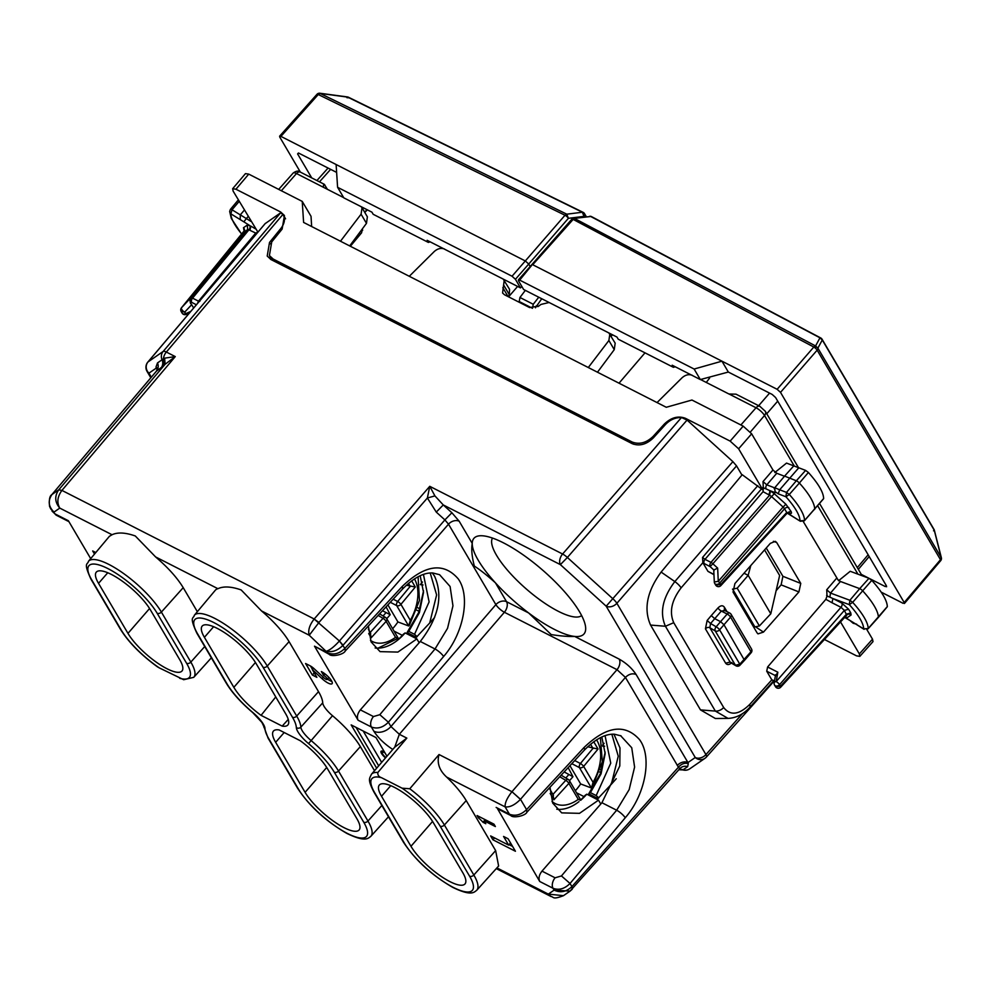<?xml version="1.0" encoding="UTF-8"?>
<svg xmlns="http://www.w3.org/2000/svg" width="991" height="991" viewBox="0 0 991 991"><rect width="100%" height="100%" fill="white"/><g stroke="black" fill="none" stroke-linecap="round" stroke-linejoin="round"><path stroke-width="1.49" d="M300.236 740.711L279.115 729.933A37.262 10.765 41 0 0 273.442 731.073A37.262 10.765 41 0 0 275.659 742.309L305.092 792.329A37.262 10.765 41 0 0 334.178 821.663A37.262 10.765 41 0 0 359.126 829.975A37.262 10.765 41 0 0 356.909 818.739L327.464 768.719A37.262 10.765 41 0 0 300.236 740.711M261.067 715.353A37.262 10.765 41 0 1 233.839 687.333L204.406 637.324A37.262 10.765 41 0 1 202.189 626.077A37.262 10.765 41 0 1 227.125 634.389A37.262 10.765 41 0 1 256.211 663.735L285.643 713.743A37.262 10.765 41 0 1 287.861 724.991A37.262 10.765 41 0 1 282.2 726.118L261.067 715.353L275.758 696.946M282.2 726.118L288.257 719.404M329.285 654.357A8.101 5.066 -63 0 1 329.21 654.32A8.101 5.066 -63 0 1 327.798 652.958L309.242 635.256L261.488 610.914A50.875 14.704 41 0 1 289.075 641.635L318.52 691.644A50.875 14.704 41 0 1 322.719 702.842A15.546 4.497 41 0 0 332.518 715.713A50.875 14.704 41 0 1 360.34 746.619L374.474 770.639M261.488 610.914L241.16 589.942C231.287 586.474 223.532 586.065 217.921 588.704L155.612 556.942L135.284 535.97C125.411 532.514 117.669 532.093 112.057 534.744L109.394 536.317L88.434 561.327A50.281 14.531 41 0 1 122.042 572.426A50.281 14.531 41 0 1 161.384 612.079L183.211 587.663C177.24 577.827 168.036 567.583 155.612 556.942M227.038 683.864A3.246 2.354 149.5 0 1 226.282 683.171C232.055 692.697 240.875 702.495 252.717 712.591L252.767 712.455A47.035 13.589 41 0 1 227.038 683.864L197.605 633.856A47.035 13.589 41 0 1 213.87 622.596A47.035 13.589 41 0 1 263.011 667.191A3.246 2.354 -30.5 0 0 267.26 666.039A50.281 14.531 41 0 0 227.918 626.386A50.281 14.531 41 0 0 194.31 615.3L215.27 590.289A50.875 14.704 41 0 1 217.921 588.704M386.787 755.935L375.961 737.539L351.173 724.904L376.605 768.099M394.728 747.189L371.452 774.256A50.281 14.531 41 0 1 377.844 772.497L406.83 738.109L394.728 747.189L399.336 734.294L390.95 726.539L388.398 722.216C382.96 727.629 377.286 729.227 371.377 726.998L373.867 731.222A12.957 9.39 -30.5 0 0 390.95 726.539L495.872 604.634L448.514 524.177L343.047 645.24C337.572 650.666 332.121 652.611 326.708 651.099C329.941 650.071 334.178 646.714 339.405 641.004L343.047 645.24M345.252 650.988L345.289 650.951C343.666 654.766 331.328 657.107 329.21 654.32L314.506 646.182L358.085 720.222L371.377 726.998A8.101 5.066 117 0 1 373.458 716.555L360.352 709.866C357.454 713.619 356.698 717.063 358.085 720.222M327.191 679.442A3.246 0.941 41 0 0 326.324 677.559A3.246 0.941 41 0 0 323.611 675.391L321.344 671.551A9.724 2.812 41 0 1 329.47 678.042A9.724 2.812 41 0 1 332.084 683.691A9.724 2.812 41 0 1 322.075 678.686L312.351 669.656L316.885 677.348L312.376 675.044L305.575 663.512L310.084 665.803A6.479 1.871 41 0 1 314.135 668.739L323.859 677.77A3.246 0.941 41 0 0 327.191 679.442L328.925 677.448M309.242 635.256C307.817 630.561 309.452 625.148 314.159 619.028L318.966 622.459L309.242 635.256M51.743 494.794L51.978 494.509C47.741 500.715 48.423 506.587 54.01 512.099L59.782 508.098C56.685 502.548 57.379 496.664 61.9 490.446L58.742 489.827C54.443 496.082 54.79 502.177 59.782 508.098L112.057 534.744M197.345 611.682L183.211 587.663M496.912 867.905L548.333 894.117L551.107 896.558L496.28 868.612M314.506 646.182L327.798 652.958C333.707 655.187 339.418 653.664 344.93 648.362L339.405 640.991L314.159 619.028M360.352 709.866L419.143 642.763L416.864 638.898L397.874 652.09L380.061 651.632L371.08 641.871L368.367 626.015M439.025 754.535L409.779 788.762A50.281 14.531 41 0 1 444.389 824.995L473.834 875.016A50.281 14.531 41 0 1 476.77 890.24L498.622 866.01L495.649 850.6L466.216 800.592C461.843 793.271 455.315 785.429 446.619 777.055C439.273 770.317 436.746 762.797 439.025 754.535L511.975 791.71L520.436 799.39L625.432 677.398C628.851 674.053 632.407 673.075 636.098 674.475C631.998 668.293 626.362 663.165 619.177 659.114L574.681 636.433C568.673 636.693 560.856 636.086 551.207 634.587L528.624 612.946A72.9 21.059 -139 0 0 574.681 636.433A72.9 21.059 41 0 0 575.61 636.507A72.9 21.059 41 0 0 585.582 626.944A72.9 21.059 41 0 0 544.208 571.497A72.9 21.059 41 0 0 482.295 535.772A72.9 21.059 41 0 0 480.672 535.735A72.9 21.059 41 0 0 472.236 543.402C471.208 549.113 471.902 556.669 474.342 566.072C480.573 570.159 487.622 575.771 495.475 582.894A72.9 21.059 -139 0 0 528.624 612.946L506.55 601.698L495.475 582.894A72.9 21.059 -139 0 1 472.236 543.402L459.192 521.241A8.101 5.872 -30.5 0 0 448.514 524.177L444.885 519.903L339.405 641.004M741.949 475.061L736.548 465.894L732.894 461.645L687.073 420.073L681.486 417.521C675.428 417.409 670.114 419.726 665.531 424.458L653.218 438.01C646.417 444.525 639.406 446.408 632.196 443.658L271.001 259.555L267.211 256.05L269.515 242.436L280.899 228.413L281.655 229.689M265.154 223.632L280.552 212.867L282.955 214.378L285.569 218.813M681.486 417.521L562.591 554.019A8.101 2.242 41.1 0 1 567.385 557.475L560.373 564.635A8.101 5.066 -63 0 1 562.591 554.019L429.76 486.321L434.913 495.896L427.381 498.002L429.76 486.321L314.184 618.991L61.925 490.409L175.271 356.599L166.339 352.053L282.955 214.378C285.445 218.639 284.764 223.309 280.899 228.413M50.677 508.804L55.1 513.957L68.391 520.733L90.701 558.639M94.517 554.068L92.683 550.959L95.805 552.544M385.598 757.359A5.673 1.635 41 0 1 382.315 752.342A5.673 1.635 41 0 1 384.607 752.689L384.768 752.503M385.301 757.719A7.296 2.106 41 0 1 381.089 751.277A7.296 2.106 41 0 1 384.05 751.735L384.434 751.921M570.048 891.12L679.826 768.644L678.439 767.207L571.894 886.623L570.036 883.464C564.597 888.877 558.924 890.475 553.015 888.258L554.118 890.116C560.386 893.064 566.295 891.912 571.869 886.648L572.216 889.212L570.048 891.12L554.118 890.116L548.333 894.117L563.445 895.678C552.148 900.063 553.858 896.731 551.083 896.545M497.569 808.805L539.723 881.482L553.015 888.258A8.101 5.066 117 0 1 555.096 877.803L541.99 871.126C539.092 874.867 538.336 878.323 539.723 881.482M482.989 822.27A10.604 3.06 41 0 0 478.48 817.947L477.067 815.543L493.964 824.153L495.376 826.556L484.116 820.821L485.813 823.707L482.989 822.27L484.165 820.92M515.431 851.257L492.899 839.773L490.644 835.933L508.656 845.112L503.564 836.454L508.073 838.758L515.431 851.257M379.813 714.697L435.024 648.981L447.536 628.344L452.961 605.823L450.1 586.499L439.583 574.693L432.757 572.959C423.714 572.476 413.681 577.803 402.68 588.914L345.289 650.951L344.93 648.362L402.321 586.338C425.102 564.548 443.733 562.07 458.251 578.905C470.713 596.148 463.677 633.484 443.621 656.5L388.398 722.216L379.813 714.697L373.458 716.555M419.143 642.763L420.283 641.462L435.024 648.981A8.101 2.093 40 0 1 443.621 656.5M396.14 641.301A49.414 30.894 -63 0 0 403.473 634.091L405.146 632.927A44.558 27.859 -63 0 1 397.379 640.359A44.558 27.859 -63 0 1 375.143 647.965M416.864 638.898L405.146 632.927M406.83 738.109L399.336 734.294L504.382 612.265A8.101 2.193 40.7 0 1 495.872 604.634A8.101 5.872 -30.5 0 1 506.55 601.698A8.101 5.066 117 0 1 504.382 612.265L617.009 669.668L625.432 677.398L678.439 767.207C681.412 763.838 684.682 762.636 688.274 763.603L687.952 762.562A8.101 5.872 -30.5 0 0 677.274 765.486M377.844 772.497C377.546 775.061 378.797 776.808 381.585 777.737L402.073 788.179A47.035 13.589 41 0 1 440.14 826.147A3.246 2.354 -30.5 0 0 444.389 824.995L466.216 800.592M409.779 788.762L402.073 788.179M270.493 259.283L270.593 257.573M434.913 495.896L443.274 504.939L436.275 512.099L444.885 519.903L451.884 512.756L443.274 504.939L560.373 564.635L606.195 606.207L732.894 461.645M164.642 358.147L175.271 356.599L165.076 364.304L164.642 358.147L162.053 359.77A8.101 7.73 55.3 0 1 163.168 351.446L147.993 361.95A8.101 2.329 -139.7 0 0 147.857 362.062A8.101 2.329 -139.7 0 0 147.746 362.26M68.936 521.662L56.512 515.32A8.101 5.066 117 0 0 56.512 515.32A8.101 5.066 117 0 1 55.1 513.957L50.702 508.841M88.434 561.327C87.914 564.907 82.885 561.686 90.974 579.19A3.246 2.354 149.5 0 0 91.729 579.896A47.035 13.589 41 0 1 107.994 568.636A47.035 13.589 41 0 1 157.135 613.231L186.568 663.239A3.246 2.354 -30.5 0 0 190.829 662.087A50.281 14.531 41 0 1 193.765 677.324L183.694 679.715L159.241 667.872A47.035 13.589 41 0 1 121.162 629.904A3.246 2.354 149.5 0 1 120.407 629.211C128.582 642.255 140.883 654.766 157.321 666.745L159.241 667.872M613.925 734.195L619.982 747.908L619.796 765.969L601.921 802.722L541.99 871.126M600.781 804.023L598.502 800.158L579.512 813.338L561.699 812.88L552.718 803.119L549.993 787.263M510.922 815.605A8.101 5.066 -63 0 1 510.848 815.568A8.101 5.066 -63 0 1 509.436 814.206L505.125 806.885C504.803 802.983 507.082 797.928 511.975 791.71L520.498 799.303L526.568 809.622L526.89 812.236M446.619 777.055L505.125 806.885C509.746 807.479 514.849 804.977 520.436 799.39M496.144 807.43L509.436 814.206C515.345 816.435 521.055 814.912 526.568 809.622L583.959 747.586C606.343 726.081 624.838 723.393 639.443 739.521C652.462 756.505 645.587 794.435 625.259 817.761L570.036 883.464L561.451 875.945L555.096 877.803M581.63 615.572A59.138 17.082 41 0 1 575.449 617.034A59.138 17.082 41 0 1 519.643 582.931A59.138 17.082 41 0 1 492.49 538.063M432.287 572.934L434.591 576.217C443.311 596.111 438.542 617.851 420.283 641.462M462.785 872.699A37.262 10.765 41 0 1 464.99 883.947A37.262 10.765 41 0 1 440.054 875.623A37.262 10.765 41 0 1 410.968 846.289L381.535 796.281A37.262 10.765 41 0 1 379.318 785.033A37.262 10.765 41 0 1 404.266 793.345A37.262 10.765 41 0 1 433.34 822.691L462.785 872.699M280.564 212.867L163.168 351.446A8.101 2.329 -139.7 0 1 166.339 352.053A8.101 5.066 117 0 0 163.453 358.544L163.738 365.629L165.076 364.304L58.754 489.814L61.9 490.446M157.606 368.788L156.244 371.377L51.842 494.633L156.107 371.575M98.53 583.352A37.262 10.765 41 0 1 96.313 572.117A37.262 10.765 41 0 1 121.249 580.429A37.262 10.765 41 0 1 150.335 609.762L179.78 659.783A37.262 10.765 41 0 1 181.985 671.018A37.262 10.765 41 0 1 157.049 662.706A37.262 10.765 41 0 1 127.963 633.373L98.53 583.352L107.759 572.748M682.849 769.722L683.133 769.772A8.101 7.73 -124.7 0 0 689.773 768.818L704.948 758.326A8.101 7.73 55.3 0 0 706.261 757.161A8.101 2.341 41.7 0 0 706.385 757.05L774.144 681.102M580.763 799.886A49.414 30.894 -63 0 0 585.111 795.339L586.783 794.187L598.502 800.158M586.783 794.187A44.558 27.859 -63 0 1 580.825 800.133L569.416 780.611A3.246 2.354 149.5 0 1 568.871 783.398L578.273 799.365L580.701 800.319M579.017 801.62A44.558 27.859 -63 0 1 556.781 809.213M679.876 768.558A8.101 7.73 -124.7 0 1 687.667 766.625L688.274 763.603M157.458 368.974A8.101 5.872 149.5 0 0 156.256 368.107L156.021 366.955L157.507 368.59M163.738 365.629L156.392 371.241A8.101 7.73 55.3 0 0 157.507 362.917L156.021 366.955M620.577 735.632L631.738 747.747L634.599 767.084L629.174 789.592L616.662 810.229L601.921 802.722M744.018 573.219L748.155 575.325L770.787 613.801L759.391 625.953L754.894 626.919L752.714 625.457M750.769 565.564L748.155 575.325L737.18 588.196L732.498 589.125M770.787 613.801L779.632 575.486L764.569 549.894M512.595 846.438L509.077 844.642M492.899 839.773L494.521 837.915M508.656 845.112L510.538 842.957M478.48 817.947L479.495 816.782M484.116 820.821L485.119 819.656M312.499 669.47L310.468 666.002M312.376 675.044L314.258 672.889M331.874 681.461A9.724 2.812 41 0 1 327.488 679.095M312.351 669.656L313.577 668.244M323.611 675.391L324.949 673.855M343.79 197.841L337.597 187.311L512.037 276.229L515.431 279.301L520.486 287.898L427.133 240.305L428.372 242.423L373.186 214.291L371.947 212.185L343.79 197.841M343.654 197.618L296.495 173.536A4.856 3.035 117 0 1 300.372 172.112L279.809 137.167L280.924 136.386L336.11 164.518L337.597 187.311M336.11 164.518L525.341 260.967L528.723 264.04L515.431 279.301M336.618 172.397L298.712 153.122L297.597 153.902L311.731 177.909M298.712 153.122L297.597 153.902L298.464 152.998M428.372 242.423L430.156 241.854M521.811 286.424L520.486 287.898M529.987 266.195L528.723 264.04L568.388 218.317A3.246 0.979 -139.1 0 0 565.006 215.245L512.037 276.229M538.757 297.213L533.245 304.262L532.501 308.3M525.341 290.363L519.941 297.473L533.245 304.262M519.841 302.589L519.222 301.537L519.941 297.473M279.611 136.188L279.809 137.167M279.623 136.176L316.971 94.318A3.246 0.941 41.7 0 1 318.272 94.529L565.006 215.245L566.778 214.18L582.374 212.235L583.749 212.916M320.093 93.414L566.778 214.18L568.388 218.317L583.984 216.385L582.374 212.235L347.655 97.118L320.093 93.414L319.35 93.972L320.093 93.414A3.246 1.994 115.2 0 0 318.359 94.504A3.246 0.78 75.1 0 1 318.644 93.315L318.557 93.34A3.246 0.78 -104.9 0 1 318.594 93.327M349.018 97.787L346.912 97.675M823.385 498.857L823.632 498.547C823.471 492.378 818.393 483.695 808.408 472.484L805.609 470.403L798.783 467.789L779.682 489.777L774.764 487.733L774.182 488.712L774.677 487.869L775.21 492.663L775.941 492.18L778.208 493.815L779.682 489.789L786.507 492.403L789.282 494.472A48.324 13.961 41 0 1 804.506 520.523L804.184 520.845M778.208 493.815L785.913 496.764L786.507 492.403L796.33 480.771L784.587 476.114L774.764 487.733M763.318 487.845L763.02 481.576L766.799 484.847A3.246 2.428 111 0 0 766.117 488.922L763.318 487.845L763.058 491.672L768.57 494.67A3.246 2.032 117 0 0 769.437 490.446L766.117 488.922M823.632 498.547L804.506 520.523L799.985 520.845A45.09 13.032 41 0 0 785.913 496.764L789.282 494.472L799.365 483.038A48.596 14.047 41 0 1 814.676 509.238A3.246 0.941 41 0 1 814.602 509.448A3.246 0.941 41 0 1 814.602 509.461A3.246 0.941 41 0 1 814.379 509.56M787.399 513.028L800.369 521.291L787.238 513.14M788.179 512.322L790.979 511.306C792.082 513.511 791.338 514.032 788.737 512.867A3.246 2.032 117 0 0 788.551 512.607M788.799 507.615A3.246 2.354 -30.5 0 0 784.55 508.767L783.101 507.045L785.875 504.221L790.979 511.306M775.21 492.663L769.437 490.446L770.465 490.979L769.598 495.203L771.543 496.553L774.318 493.729L785.875 504.221M774.665 487.869L766.799 484.847L776.746 473.264L784.476 476.237M798.783 467.789L786.532 463.094L774.826 472.534M776.746 473.264L772.955 470.007L751.649 433.823L743.188 426.142L691.941 400.03L666.274 407.276L303.605 222.43L302.23 201.396L248.741 174.119L245.446 173.623M805.609 470.403L796.33 480.771A3.246 0.941 41 0 1 799.365 483.038L808.408 472.484M257.933 232.154L233.145 191.152L232.662 188.711L235.945 189.219L280.651 212L284.442 215.505L282.125 229.107L271.72 241.94L269.403 255.554L273.194 259.047L632.147 442.011C639.356 444.761 646.367 442.878 653.168 436.362L664.428 423.975C671.241 417.459 678.24 415.576 685.462 418.326L730.156 441.119L738.617 448.787L762.897 489.975L742.234 474.714L661.121 572.08C647.012 591.354 643.493 609.019 650.567 625.073L700.488 709.89L715.366 718.5M763.058 491.672L705.01 559.345L702.557 557.438L761.534 488.836M878.051 617.604A3.246 0.941 -139 0 0 878.286 617.492A3.246 0.941 -139 0 0 878.36 617.257A48.596 14.047 -139 0 0 862.74 590.896A3.246 0.941 -139 0 0 859.705 588.654L849.882 600.286L852.656 602.342L849.312 604.646L849.882 600.286L830.508 593.064L826.717 589.781L827.014 596.074L825.85 599.32L767.604 666.993L766.724 671.204L771.816 679.838L773.302 680.668L771.704 679.677M803.28 521.551L837.952 579.772L840.455 581.482L859.705 588.654L868.983 578.286L850.216 571.287L838.535 580.763M713.954 574.681L707.958 571.361L702.867 562.702L702.557 557.438M773.401 541.297L776.696 542.535L775.321 541.334L770.317 543.378L734.913 583.563L733.055 592.073L757.112 632.927L757.991 633.868L763.479 632.109L756.232 627.303M776.696 542.535L800.765 583.426L798.907 591.937L763.479 632.109M720.853 585.594A3.246 3.246 0 0 1 715.651 585.012L720.68 584.591L786.73 512.458L784.55 508.767L719.751 583.005L720.68 584.591A3.246 0.941 -137.5 0 1 720.853 585.594L786.904 513.462M715.675 585.049L714.746 583.464A3.246 2.354 -30.5 0 0 719.751 583.005A3.246 0.855 41.1 0 0 718.277 581.333L783.101 507.045L771.543 496.553L712.876 563.78L717.657 568.103L713.842 569.998L710.101 566.604L712.876 563.78A3.246 0.855 41.1 0 0 710.968 562.38L769.598 495.203L768.57 494.67M714.746 583.464A3.246 3.246 0 0 1 714.3 581.977L718.277 581.333L717.657 568.103M714.003 570.915L713.842 569.998M866.89 629.619L872.514 639.17L872.997 641.623M681.114 587.861C671.564 600.422 669.111 612.029 673.744 622.695L665.432 626.262C659.486 612.599 662.62 597.709 674.834 581.581A8.101 2.217 40.8 0 1 681.114 587.861L702.867 562.715M840.455 581.482L830.508 593.064L829.863 597.139L827.014 596.074M673.744 622.695L723.665 707.512C730.268 715.948 738.964 714.92 749.729 704.428L750.162 706.917C743.721 714.152 736.35 717.98 728.063 718.401L715.366 711.092L700.488 709.89M775.742 675.8L777.836 672.208L767.604 666.993M825.85 599.32L832.031 602.751L832.898 598.539L829.863 597.139M730.379 662.471L709.816 627.724L710.572 623.488L716.171 626.808L720.568 621.654L714.66 618.632L711.253 615.584L717.967 607.966C720.593 605.365 722.724 605.092 724.347 607.161L726.985 611.658M717.967 607.966A3.246 0.917 -138.6 0 0 721.337 611.063L710.572 623.488L707.14 620.477L705.431 628.827L725.647 663.177C727.221 665.209 729.302 664.986 731.891 662.521M766.241 547.998L782.902 576.304L781.131 584.851L776.126 590.686M840.504 621.89L859.358 653.924L859.829 656.376L856.546 655.856L824.401 639.468M657.045 402.581L682.056 377.782C685.462 374.796 688.894 373.991 692.337 375.341M700.526 379.516L728.967 394.009L736.003 394.17L759.911 406.347A4.856 3.035 -63 0 1 760.134 406.483M777.836 672.208L776.188 681.573A3.246 1.858 -170 0 0 774.157 682.886A3.246 3.246 0 0 0 774.578 685.128M832.031 602.751L840.987 607.322A3.246 2.032 -63 0 0 841.855 603.098L848.618 609.242L844.369 610.394L840.987 607.322L776.188 681.573A3.246 0.855 -138.9 0 1 779.57 684.645A3.246 2.354 -30.5 0 1 774.566 685.115L775.495 686.676L780.499 686.23A3.246 0.941 42.5 0 1 780.673 687.221A3.246 0.941 42.5 0 1 780.623 687.271M258.255 231.745L251.07 240.231M311.645 226.53L311.038 216.335L302.23 201.396M868.983 578.286L871.783 580.354C881.854 591.577 887.032 600.311 887.329 606.579L887.069 606.888M730.355 613.627A3.246 2.354 149.5 0 1 731.11 614.321A3.246 2.354 149.5 0 1 730.565 617.12A3.246 0.941 -139 0 0 727.183 614.048L720.568 621.654L723.95 624.726L744.514 660.34M725.647 663.177L730.033 662.075L735.433 665.271L739.806 664.181L719.59 629.842A3.246 2.354 -30.5 0 1 715.229 630.933L735.433 665.271A3.246 2.081 120.6 0 0 735.941 665.779A3.246 3.246 0 0 0 739.955 665.209A3.246 0.979 -136.8 0 0 739.806 664.181L750.943 651.744L730.565 617.12L719.59 629.842A3.246 0.818 40.4 0 0 716.171 626.808A3.246 2.069 120.7 0 0 715.229 630.933L709.816 627.724A3.246 2.354 -30.5 0 0 705.431 628.827M608.846 332.926L615.176 343.159L614.259 349.65L597.474 372.22M367.376 216.856L366.472 223.347L349.687 245.917M503.217 279.09L509.547 289.322L509.337 294.711L508.284 296.693M257.425 232.34L255.715 233.071L198.51 301.177L199.897 301.239M340.47 241.222L361.083 214.18L366.472 223.347M361.096 206.648L362.025 207.763L361.083 214.18M867.868 628.864A2.961 0.855 -139 0 0 868.116 628.765L878.286 617.492A3.246 0.941 -139 0 0 878.299 617.492L887.255 606.789M844.741 617.257L850.699 620.911L844.617 617.393M846.549 614.098L780.499 686.23L779.57 684.645L844.369 610.394L846.698 615.101L846.549 614.098L850.798 612.946L848.618 609.242M850.699 620.911L863.669 628.876L868.19 628.554L887.329 606.579M841.855 603.098L832.898 598.539L849.312 604.646A45.09 13.032 41 0 1 863.669 628.876L868.116 628.765A2.961 0.855 -139 0 0 868.19 628.554A48.324 13.961 41 0 0 852.656 602.342L871.783 580.354M854.341 623.153L864.078 629.335M504.208 280.242L502.586 293.014L504.469 294.748L529.615 307.569L538.844 306.033L540.95 304.435L549.125 302.49M444.55 249.063C441.119 247.713 437.688 248.53 434.281 251.503L409.283 276.291M300.372 172.112L324.268 184.301L327.426 189.343M324.862 184.995C323.76 183.731 323.301 184.499 323.487 187.299M588.282 367.537L608.883 340.508L614.259 349.65M609.837 334.078L608.883 340.508M250.958 221.414L246.363 218.59L243.836 221.823L249.806 225.589A3.246 2.032 -63 0 1 248.939 229.813L249.967 230.333L250.834 226.109L256.223 229.268M254.526 228.153L254.514 227.447M197.395 303.593L198.51 301.177L192.551 298.142L248.939 229.813L247.688 229.553L243.86 232.191L181.514 307.743A3.246 1.449 43.1 0 0 182.146 309.997A3.246 1.449 43.1 0 0 184.735 312.091L191.672 304.683L190.445 303.221L189.69 299.009L191.275 297.907A3.246 3.097 55.3 0 0 191.684 302.366L196.404 304.77M191.672 304.683L193.641 308.028M244.331 210.142L240.305 214.849L246.363 218.577L248.097 216.558M611.856 734.257L618.26 756.183L611.348 784.24L597.945 798.548L588.741 793.791L600.298 773.76L605.167 752.082M616.253 778.74L611.348 784.24M430.218 572.996L436.622 594.922L429.71 622.992L434.64 617.467M189.454 312.97L186.209 314.407L185.676 313.676A3.246 2.354 149.5 0 1 182.096 313.082L181.167 311.496L184.735 312.091L185.676 313.676L190.755 311.434M605.067 735.694L610.753 763.144L596.186 795.562L598.812 797.941M429.71 622.992L416.307 637.3L407.103 632.543L418.66 612.512L423.541 590.822M601.822 736.994L605.167 753.655L601.066 773.835L590.425 792.627L596.186 795.562M590.425 792.627L588.741 793.791M602.677 746.173L604.683 746.223M423.442 574.446L429.115 601.896L414.548 634.314L417.174 636.693M243.836 221.823L230.866 213.858L232.018 209.782A2.961 0.855 -139 0 0 230.407 209.374A2.961 0.855 -139 0 0 230.346 209.584L229.664 211.43L231.299 218.441L241.903 234.557M240.194 219.581L240.293 214.861L232.018 209.782L239.178 201.396M414.548 634.314L408.788 631.378L407.103 632.543M420.184 575.734L423.529 592.407L419.428 612.574L408.788 631.378M422.476 582.027L420.283 584.616L423.058 584.975M243.86 232.191L243.997 233.232L243.86 232.191A3.246 3.097 -124.7 0 0 243.452 227.744L244.393 230.903M244.381 230.308L243.736 229.788M242.015 234.421A45.09 13.032 41 0 1 230.866 213.858L229.664 211.43L230.407 209.374L238.311 199.934M784.587 476.101L793.779 465.869M508.581 296.842L517.612 286.436M367.289 209.807L364.725 212.347M352.214 244.034L351.718 243.191M364.787 212.446L367.351 209.844M362.409 228.822L361.579 232.823L350.356 246.264M359.138 233.207L360.625 233.963M708.292 377.422L709.593 378.091L706.273 382.439M612.475 334.785L611.15 336.321M644.992 352.833L619.016 383.195M861.29 574.371L868.958 578.273M869.838 578.719L885.297 586.573L886.412 585.792L775.594 397.54L772.224 394.468L728.335 372.046L700.327 379.565L672.171 365.208L673.409 367.314L618.223 339.195L616.972 337.076L523.62 289.496L518.566 280.899L519.68 280.119L694.134 369.036L700.327 379.565M886.189 585.433L885.297 586.573M886.611 586.759L886.412 585.792M881.222 592.16L903.086 603.308L904.201 602.528L780.512 392.374L777.13 389.302L721.943 361.17L728.335 372.046M777.13 389.302L813.772 347.085A3.246 2.118 -4 0 1 817.909 348.163L815.581 345.958L573.9 218.119L590.723 216.496L574.929 218.33A3.246 2.032 117.1 0 0 573.157 219.407L532.712 264.733L721.943 361.17L694.134 369.036M518.367 279.92L518.566 280.899M541.743 298.737L535.437 307.805M675.218 366.769L673.409 367.314M940.694 560.658L904.411 603.494L904.201 602.528L940.484 559.692A3.246 0.929 40.3 0 1 940.694 560.658A3.246 3.246 0 0 0 941.45 558.329A3.246 2.081 175.7 0 0 941.252 557.698A3.246 2.354 149.5 0 1 940.484 559.692L817.154 350.157A3.246 2.354 -30.5 0 0 817.909 348.163L941.239 557.636A3.246 2.081 -4.3 0 1 941.45 558.255A3.246 2.081 -4.3 0 1 941.45 558.292L941.45 558.255A3.246 3.246 0 0 0 941.351 557.698L934.377 530.309A3.246 3.246 0 0 0 934.03 529.467L822.047 339.195A3.246 3.246 0 0 0 820.808 338.005L591.528 216.62A3.246 3.246 0 0 0 589.682 216.286M519.68 280.119L531.597 265.501M573.69 218.156L573.9 218.119A3.246 3.246 0 0 0 571.857 219.197A3.246 0.941 -138.3 0 1 573.157 219.407L813.76 347.011L815.581 345.958L819.953 337.844L822.282 339.975L817.909 348.089A3.246 2.118 176 0 0 813.76 347.011L813.772 347.085A3.246 0.979 40.9 0 1 817.154 350.157L780.512 392.374M940.496 558.193L941.239 557.636L940.496 558.193M822.047 339.195A3.246 2.354 -30.5 0 1 822.282 339.975L934.265 530.247L933.522 530.804L934.265 530.247L941.239 557.636M591.528 216.62A3.246 2.032 -62.9 0 0 590.723 216.496L821.341 338.538M569.478 780.71L572.959 776.696L568.165 767.629M564.176 771.939L572.959 776.696M575.375 790.731A47.593 29.755 117 0 0 580.664 783.955L569.936 765.721M587.675 746.768L598.044 749.047L593.745 741.739M574.718 760.555L580.404 763.516A3.246 1.796 117.5 0 0 579.425 767.616A3.246 2.354 -30.5 0 0 583.649 766.402L593.052 782.357L591.416 787.994L580.664 783.955M552.978 794.695L553.919 799.787L550.178 793.444M568.239 779.446A3.246 3.246 0 0 1 569.416 780.611A3.246 2.354 149.5 0 0 568.71 779.942A3.246 1.846 120.9 0 0 568.289 779.471A3.246 1.846 120.9 0 0 565.762 780.351A3.246 1.016 42.4 0 1 568.871 783.398L553.919 799.787M600.397 737.663L602.317 761.831L592.061 787.411L591.416 787.994L579.425 767.616L571.832 763.665M386.738 618.694L390.219 614.68L386.081 606.864M382.489 610.753L390.219 614.68M392.634 628.715A47.593 29.755 117 0 0 397.924 621.939L387.902 604.894M406.36 585.223L415.303 587.019L411.649 580.813M393.192 599.171L397.664 601.5A3.246 1.796 117.5 0 0 396.685 605.6A3.246 2.354 -30.5 0 0 400.909 604.374L410.311 620.341L408.676 625.978L397.924 621.939M370.238 632.679L371.179 637.77L368.726 633.596M371.179 637.77L386.131 621.382A3.246 2.354 149.5 0 0 386.676 618.595A3.246 2.354 149.5 0 0 385.97 617.926A3.246 1.846 120.9 0 0 385.549 617.455A3.246 1.846 120.9 0 0 383.022 618.334A3.246 1.016 42.4 0 1 386.131 621.382L395.533 637.349L397.961 638.291M418.091 576.762L419.453 600.509L409.32 625.395L408.676 625.978L396.685 605.6L390.318 602.28M398.209 638.179L378.079 648.139M252.767 712.455A19.386 5.599 41 0 1 264.969 728.496A3.246 2.985 177.3 0 1 263.767 726.316L268.103 738.146A3.246 2.354 -30.5 0 0 268.858 738.852A47.035 13.589 41 0 1 264.969 728.496M332.518 715.713L308.535 743.597A47.035 13.589 41 0 1 334.264 772.187L363.709 822.196A47.035 13.589 41 0 1 347.432 833.456A47.035 13.589 41 0 1 298.303 788.861L268.858 738.852M308.535 743.597A19.386 5.599 41 0 1 296.334 727.555A3.246 2.985 -2.7 0 0 300.855 727.121L322.719 702.842M263.011 667.191L292.444 717.211A47.035 13.589 41 0 1 296.334 727.555M275.659 742.309L284.182 732.522M197.605 633.856A3.246 2.354 149.5 0 1 196.85 633.162L226.282 683.171M289.075 641.635L267.26 666.039L296.693 716.059A3.246 2.354 149.5 0 1 292.444 717.211M318.52 691.644L296.693 716.059A50.281 14.531 41 0 1 300.855 727.121A16.141 4.67 41 0 0 311.013 740.475A50.281 14.531 41 0 1 338.513 771.035L360.34 746.619M334.264 772.187A3.246 2.354 -30.5 0 0 338.513 771.035L367.958 821.043A50.281 14.531 41 0 1 370.894 836.28L388.484 816.77M363.709 822.196A3.246 2.354 -30.5 0 0 367.958 821.043L381.857 805.497M298.303 788.861A3.246 2.354 149.5 0 1 297.548 788.167C309.378 806.141 325.816 821.217 346.85 833.406C365.642 842.523 368.169 838.312 370.894 836.28M326.708 767.468L305.092 792.329M204.406 637.324L213.622 626.708M255.443 662.483L233.839 687.333M392.424 749.221C384.248 743.783 378.067 737.787 373.867 731.222M404.179 842.821L374.734 792.812A3.246 2.354 149.5 0 1 373.979 792.119L403.411 842.127A3.246 2.354 -30.5 0 0 404.179 842.821A47.035 13.589 41 0 0 453.308 887.416A47.035 13.589 41 0 0 469.573 876.168A3.246 2.354 -30.5 0 0 473.834 875.016L495.649 850.6M356.054 727.394L378.612 765.709M58.754 489.814L51.978 494.509M157.135 613.231A3.246 2.354 -30.5 0 0 161.384 612.079L190.829 662.087L204.728 646.541M363.189 731.024L381.535 762.203M318.978 622.447L427.381 498.002L436.275 512.099M511.975 791.71L617.009 669.668A8.101 5.066 117 0 0 619.177 659.114M374.734 792.812A47.035 13.589 41 0 1 381.585 777.737M269.515 242.436L270.357 243.86M636.098 674.475L687.952 762.562L695.248 757.508L606.195 606.207A8.101 5.872 -30.5 0 0 616.873 603.284A8.101 2.242 41.1 0 0 613.194 599.06L567.385 557.475L687.073 420.06M186.568 663.239A47.035 13.589 41 0 1 179.718 678.315M621.084 735.879L614.395 734.207C605.34 733.736 595.318 739.063 584.318 750.175L526.927 812.199C525.304 816.014 512.966 818.368 510.848 815.568L497.593 808.817M576.613 792.837L583.984 796.603M402.346 635.342L394.046 631.118M402.68 588.914L402.321 586.338M469.573 876.168L440.14 826.147M451.884 512.756L459.192 521.241M265.39 223.359L147.993 361.95A8.101 7.73 -124.7 0 0 148.96 373.149L151.326 377.187M157.507 362.917L162.053 359.77A8.101 7.73 55.3 0 1 160.938 368.095M91.729 579.896L121.162 629.904M265.254 223.483L147.857 362.062A8.101 8.101 0 0 0 147.064 371.414A8.101 5.872 149.5 0 0 148.96 373.149L156.256 368.107L157.222 369.767M571.894 886.623L572.228 889.2M681.028 767.579L679.826 768.644M687.667 766.625L683.133 769.772A8.101 7.73 -124.7 0 0 678.959 769.611M561.451 875.945L616.662 810.229A8.101 2.093 40 0 1 625.259 817.761M736.548 465.894L616.873 603.284L705.926 754.585L742.47 713.619M705.926 754.585A8.101 2.341 41.7 0 1 706.385 757.05A8.101 8.101 0 0 1 704.948 758.326A8.101 7.73 55.3 0 1 695.248 757.508A8.101 5.872 -30.5 0 0 705.926 754.585M381.535 796.281L390.764 785.665M432.584 821.44L410.968 846.289M149.579 608.511L127.963 633.373M584.318 750.175A8.101 2.502 -137.2 0 0 583.959 747.586M732.758 589.298L754.894 626.919M737.18 588.196L759.391 625.953M322.075 678.686L323.314 677.274M519.222 301.537L532.365 308.238M280.924 136.386L318.272 94.529A3.246 0.78 -104.9 0 1 318.557 93.34A3.246 3.246 0 0 0 316.971 94.318M318.644 93.315A3.246 3.246 0 0 1 319.907 93.241L347.469 96.945A3.246 3.246 0 0 1 348.423 97.229L583.179 212.371A3.246 3.246 0 0 1 584.504 213.61A3.246 2.354 -30.5 0 1 583.984 216.385L584.294 216.918M770.465 490.979L774.318 493.729M762.946 487.213L764.73 488.452M704.143 563.569A3.246 2.032 117 0 1 705.01 559.345L710.968 562.38A3.246 2.032 117 0 0 710.101 566.604L702.966 562.888M763.02 481.576L772.955 470.007M738.617 448.787L751.649 433.823M826.717 589.781L836.639 578.211M749.729 704.428L771.816 679.851M711.253 615.584L707.14 620.477M713.941 574.408L707.958 571.361M730.156 441.119L743.188 426.142M685.462 418.326L685.97 419.205M661.121 572.08L674.834 581.581L757.793 485.652M826.63 595.418L828.464 596.681M723.665 707.512A8.101 5.872 149.5 0 1 715.366 711.092L665.432 626.262L650.567 625.073M775.433 675.651L766.724 671.204M772.745 680.123L774.491 681.015M744.526 660.328L751.141 652.722A3.246 0.941 -139 0 0 750.943 651.744A3.246 2.354 -30.5 0 0 751.488 648.944L731.11 614.321A3.246 3.246 0 0 0 729.785 613.082A3.246 2.032 -63 0 0 727.183 614.048L721.337 611.063L724.545 610.667L724.347 607.161M782.902 576.304L800.765 583.426M781.131 584.851L798.907 591.937M235.945 189.219L248.741 174.119M859.358 653.924L872.514 639.17M794.039 465.609L764.532 415.477L750.36 432.026M857.933 574.161L817.686 505.782M740.884 424.966L756.034 407.759A8.139 2.354 41 0 1 764.532 415.477A4.856 3.518 -30.5 0 0 765.325 411.327A4.856 3.518 -30.5 0 0 765.139 411.054M798.362 467.467L765.325 411.327L759.899 406.36A4.856 3.035 -63 0 0 756.034 407.759L729.029 393.997M664.428 423.975L665.035 425.003M280.651 212L281.11 212.78M653.168 436.362L653.775 437.403M632.147 442.011L633.422 444.191M273.194 259.047L274.557 261.364M844.728 617.145L847.255 617.641L851.083 614.99L850.798 612.946M846.698 615.101L780.71 687.172M278.694 189.392L293.2 173.016A8.139 2.354 41 0 1 296.495 173.536L281.345 190.743M845.162 616.786L847.255 617.641M851.083 614.99A3.246 3.097 55.3 0 0 847.194 614.668L847.194 614.668A3.246 3.097 55.3 0 0 846.785 615.015M502.821 287.675L508.073 296.582M503.961 285.581L509.337 294.711M249.967 230.333L255.715 233.071M190.445 303.221L191.684 302.366A3.246 2.032 117 0 1 192.551 298.142A3.246 0.929 -140.5 0 0 191.275 297.907L247.688 229.553L247.279 225.093L243.452 227.744M181.167 311.496A3.246 3.246 0 0 1 181.464 307.792A3.246 0.929 39.5 0 1 181.514 307.743L189.69 299.009M601.611 770.156L600.472 769.573M602.516 745.17L604.114 743.287M249.806 225.589L247.279 225.093M419.986 608.908L417.682 607.731M330.635 169.35L319.474 181.849M362.124 229.206L362.694 230.172M367.042 209.683L364.614 212.148M769.573 393.117L758.648 405.703M777.724 401.144L766.761 413.78M868.153 554.774L857.302 567.583M537.952 306.653L536.342 305.835M934.265 530.247A3.246 2.354 -30.5 0 0 934.03 529.467M565.824 777.997L568.623 774.776M593.089 748.564L590.537 744.229M592.853 748.49L580.404 763.516A3.246 0.855 39.6 0 1 583.649 766.402L598.044 749.047M559.729 776.746L565.762 780.351L552.941 794.41M593.052 782.357A38.884 24.317 117 0 0 596.557 739.843M552.024 801.471A38.884 24.317 117 0 0 557.797 804.581A38.884 24.317 117 0 0 578.273 799.365M383.083 615.981L385.883 612.76M410.348 586.548L408.465 583.34M410.113 586.461L397.664 601.5A3.246 0.855 39.6 0 1 400.909 604.374L415.303 587.019M378.153 615.423L383.022 618.334L370.2 632.394M410.311 620.341A38.884 24.317 117 0 0 414.461 578.868M370.448 640.359A38.884 24.317 117 0 0 375.044 642.564A38.884 24.317 117 0 0 395.533 637.349M194.31 615.3C193.79 618.88 188.761 615.646 196.85 633.162M297.548 788.167L268.103 738.146M252.717 712.591L261.897 722.402L263.767 726.316M193.765 677.324L211.356 657.813M371.452 774.256C369.705 778.468 367.116 778.963 373.979 792.119M403.411 842.127C415.254 860.114 431.692 875.189 452.726 887.366C471.518 896.483 474.045 892.272 476.77 890.24M383.183 751.339L382.315 752.342M570.11 891.082L563.371 895.74M50.714 508.866L49.55 506.314C48.906 499.761 49.674 495.872 51.842 494.633M56.512 515.32L52.077 511.183M90.974 579.19L120.407 629.211M678.835 769.747L682.824 769.908A8.101 8.101 0 0 0 689.773 768.818M147.064 371.414L150.818 377.794M584.504 213.61L586.313 216.682M800.369 521.291L804.432 520.733L823.571 498.758M714.3 581.977L713.743 570.246M750.162 706.917L773.612 680.829M859.804 656.389L872.972 641.635M728.112 718.401L715.304 718.5M773.302 680.668L774.454 681.251M775.581 674.784L774.157 682.886M729.785 613.082L723.963 610.109M730.503 662.558L735.941 665.779M232.637 188.736L245.434 173.648M269.403 255.542L272.091 260.1M862.071 575.709L819.582 503.515M775.495 686.676A3.246 3.246 0 0 0 780.673 687.221L847.194 614.668M751.141 652.722A3.246 3.246 0 0 0 751.488 648.944M744.501 660.353L739.955 665.209M850.563 621.047L853.201 623.289L856.67 624.181M362.025 207.751L367.388 216.856M293.2 173.016C296.359 170.799 298.749 170.502 300.36 172.137M600.744 772.596L599.666 772.039M182.071 313.045A3.246 3.246 0 0 0 186.209 314.407M419.106 611.348L416.864 610.196M181.464 307.792L244.492 230.482M328.071 168.036L316.909 180.548M869.194 556.558L858.342 569.367M571.857 219.197L518.355 279.933M553.461 795.302L549.955 789.356M561.154 775.197L568.289 779.471M370.721 633.286L368.342 629.248M379.59 613.887L385.549 617.455M398.196 638.167L386.676 618.595A3.246 3.246 0 0 0 385.499 617.43"/></g></svg>
